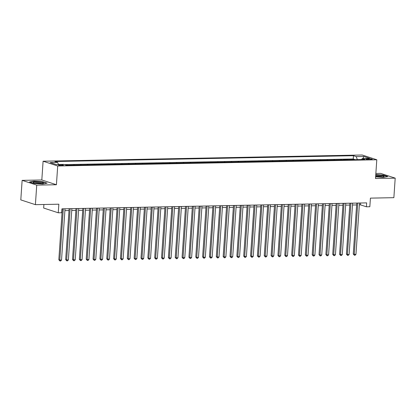 <?xml version="1.0" encoding="UTF-8"?>
<svg xmlns="http://www.w3.org/2000/svg" width="416" height="416" viewBox="0 0 416 416"><rect width="100%" height="100%" fill="white"/><g stroke="black" fill="none" stroke-linecap="round" stroke-linejoin="round"><path stroke-width="0.62" d="M62.187 165.552A2.532 0.38 3.9 0 0 63.456 165.313A2.532 0.38 3.9 0 0 62.202 164.902A2.532 0.38 3.9 0 0 59.665 164.731A2.532 0.38 3.9 0 0 58.396 164.97A2.532 0.38 3.9 0 0 59.649 165.386A2.532 0.38 3.9 0 0 62.187 165.552M43.909 204.495L43.664 208.036L58.266 212.8L61.693 212.732L61.958 208.827L366.673 202.883L366.408 206.794L369.829 206.726L370.417 198.13L393.869 197.673L395.2 178.136L380.598 173.373L375.856 173.467M22.131 180.362L20.8 199.898L35.402 204.662L36.733 185.12L56.42 184.74L57.699 165.984L43.098 161.221L41.818 179.977L22.131 180.362L36.733 185.12M57.699 165.984L376.792 159.765L362.19 155.002L43.098 161.221M351.166 159.728L354.541 159.666M348.426 159.786L347.693 159.796M347.708 159.552L343.6 159.63L344.318 159.864M337.47 159.999L340.844 159.931M330.621 160.129L333.996 160.066M323.773 160.264L327.153 160.196M316.924 160.399L320.304 160.332M310.081 160.529L313.456 160.467M303.233 160.664L306.608 160.597M296.384 160.8L299.759 160.732M289.536 160.93L292.911 160.867M282.688 161.065L286.068 160.997M275.839 161.2L279.219 161.132M268.996 161.33L272.371 161.268M262.148 161.465L265.522 161.398M255.299 161.6L258.674 161.533M248.451 161.73L251.826 161.668M241.602 161.866L244.982 161.798M234.754 162.001L238.134 161.933M227.911 162.131L231.286 162.068M221.062 162.266L224.437 162.204M214.214 162.401L217.589 162.334M207.366 162.536L210.74 162.469M200.517 162.666L203.897 162.604M193.669 162.802L197.049 162.734M186.826 162.937L190.2 162.869M179.977 163.067L183.352 163.004M173.129 163.202L176.504 163.134M166.28 163.337L169.655 163.27M159.432 163.467L162.812 163.405M152.584 163.602L155.964 163.535M145.74 163.738L149.115 163.67M138.892 163.868L142.267 163.805M132.044 164.003L135.418 163.935M125.195 164.138L128.57 164.07M118.347 164.268L121.727 164.206M111.498 164.403L114.878 164.336M104.655 164.538L108.03 164.471M97.807 164.668L101.182 164.606M90.958 164.804L94.333 164.736M84.11 164.939L87.485 164.871M77.262 165.069L80.642 165.006M70.418 165.204L73.793 165.136M65.712 165.048L66.945 165.272M368.597 158.725L367.089 158.751A2.454 0.364 3.9 0 0 365.862 158.985A2.454 0.364 3.9 0 0 367.073 159.385A2.454 0.364 3.9 0 0 369.533 159.552L371.041 159.52A2.454 0.364 3.9 0 0 372.268 159.286A2.454 0.364 3.9 0 0 371.056 158.886A2.454 0.364 3.9 0 0 368.597 158.725L368.54 159.531M357.349 159.609L356.221 156.603L353.46 155.704L54.907 161.522L57.668 162.427L50.138 162.573L56.134 164.528L63.669 164.382L66.43 165.282L364.983 159.463L362.222 158.558L361.556 159.526M356.221 156.603L363.756 156.458L369.751 158.413L362.222 158.558M354.557 159.416L353.236 158.985L64.392 164.616M66.96 165.022L67.678 165.256M73.809 164.892L74.526 165.126M80.657 164.757L81.37 164.991M87.506 164.622L88.218 164.856M94.354 164.492L95.066 164.726M101.197 164.356L101.915 164.59M108.046 164.221L108.763 164.455M114.894 164.091L115.612 164.32M121.742 163.956L122.455 164.19M128.591 163.821L129.303 164.055M135.439 163.691L136.152 163.92M142.282 163.556L143 163.79M149.131 163.42L149.848 163.654M155.979 163.29L156.697 163.519M162.828 163.155L163.54 163.389M169.676 163.02L170.388 163.254M176.524 162.89L177.237 163.119M183.368 162.755L184.085 162.989M190.216 162.62L190.934 162.854M197.064 162.49L197.782 162.718M203.913 162.354L204.625 162.588M210.761 162.219L211.474 162.453M217.61 162.089L218.322 162.318M224.453 161.954L225.17 162.188M231.301 161.819L232.019 162.053M238.15 161.689L238.867 161.918M244.998 161.554L245.71 161.788M251.846 161.418L252.559 161.652M258.69 161.288L259.407 161.517M265.538 161.153L266.256 161.387M272.386 161.018L273.104 161.252M279.235 160.888L279.952 161.117M286.083 160.753L286.796 160.987M292.932 160.618L293.644 160.852M299.775 160.488L300.492 160.716M306.623 160.352L307.341 160.586M313.472 160.217L314.189 160.451M320.32 160.087L321.038 160.316M327.168 159.952L327.881 160.186M334.017 159.817L334.729 160.051M340.86 159.682L341.578 159.916M58.266 212.8L58.854 204.204L35.402 204.662M376.792 159.765L375.513 178.516L395.2 178.136M359.336 204.885L360.485 204.859L366.408 206.794M61.828 210.683L62.171 210.678M64.896 210.626L69.02 210.543M71.739 210.491L75.868 210.408M78.588 210.356L82.716 210.278M85.436 210.226L89.56 210.142M92.284 210.09L96.408 210.007M99.133 209.955L103.256 209.877M105.981 209.825L110.105 209.742M112.824 209.69L116.953 209.607M119.673 209.555L123.802 209.477M126.521 209.425L130.645 209.342M133.37 209.29L137.493 209.206M140.218 209.154L144.342 209.076M147.066 209.024L151.19 208.941M153.91 208.889L158.038 208.806M160.758 208.754L164.887 208.676M167.606 208.624L171.73 208.541M174.455 208.489L178.578 208.406M181.303 208.354L185.427 208.276M188.152 208.218L192.275 208.14M194.995 208.088L199.124 208.005M201.843 207.953L205.972 207.875M208.692 207.818L212.815 207.74M215.54 207.688L219.664 207.605M222.388 207.553L226.512 207.475M229.237 207.418L233.36 207.34M236.08 207.288L240.209 207.204M242.928 207.152L247.057 207.074M249.777 207.017L253.9 206.939M256.625 206.887L260.749 206.804M263.474 206.752L267.597 206.674M270.317 206.617L274.446 206.539M277.165 206.487L281.294 206.404M284.014 206.352L288.142 206.274M290.862 206.216L294.986 206.138M297.71 206.086L301.834 206.003M304.559 205.951L308.682 205.873M311.402 205.816L315.531 205.738M318.25 205.686L322.379 205.603M325.099 205.551L329.228 205.473M331.947 205.416L336.071 205.338M338.796 205.286L342.919 205.202M345.644 205.15L349.768 205.072M352.487 205.015L356.616 204.937M360.615 203.003L360.485 204.859M353.236 158.985L353.46 155.704M57.668 162.427L58.443 164.481M362.976 158.548L363.756 156.458M375.627 176.842L383.396 177.362L387.806 176.514L383.406 175.084L375.783 174.574M56.42 184.74L41.818 179.977M33.925 183.414L42.728 184.002L47.138 183.154L42.744 181.724L33.935 181.137L29.526 181.979L33.925 183.414M356.741 203.076L353.267 254.025L354.255 254.348L357.75 203.06M355.966 254.316L355.087 255.247L354.406 255.258L354.255 254.348L355.966 254.316L359.466 203.024M354.406 255.258L353.267 254.025M375.653 176.446A5.148 0.764 3.9 0 0 381.55 176.92A5.148 0.764 3.9 0 0 383.932 176.623A5.148 0.764 3.9 0 0 382.143 175.687A5.148 0.764 3.9 0 0 376.423 175.245A5.148 0.764 3.9 0 0 375.736 175.271M382.647 176.868A3.9 0.582 3.9 0 0 376.995 176.16A3.9 0.582 3.9 0 0 375.669 176.264M375.768 174.762L383.261 175.266L387.358 176.602M43.462 183.066A5.148 0.764 3.9 0 0 38.329 181.958A5.148 0.764 3.9 0 0 33.186 182.38A5.148 0.764 3.9 0 0 33.353 182.588A5.148 0.764 3.9 0 0 38.272 183.487A5.148 0.764 3.9 0 0 43.269 183.264A5.148 0.764 3.9 0 0 43.462 183.066M41.98 183.508A3.9 0.582 3.9 0 0 38.314 182.858A3.9 0.582 3.9 0 0 34.596 183.004M29.962 182.125L34.065 181.334L42.593 181.906L46.696 183.243M349.892 203.211L346.419 254.16L347.407 254.483L350.906 203.19M349.118 254.446L348.239 255.377L347.558 255.393L347.407 254.483L349.118 254.446L352.617 203.159M347.558 255.393L346.419 254.16M343.049 203.346L339.576 254.296L340.558 254.618L344.058 203.325M342.274 254.582L341.396 255.512L340.709 255.523L340.558 254.618L342.274 254.582L345.769 203.294M340.709 255.523L339.576 254.296M336.201 203.476L332.727 254.426L333.715 254.748L337.21 203.46M335.426 254.717L334.547 255.648L333.861 255.658L333.715 254.748L335.426 254.717L338.92 203.424M333.861 255.658L332.727 254.426M329.352 203.611L325.879 254.561L326.867 254.883L330.361 203.59M328.578 254.847L327.699 255.778L327.012 255.793L326.867 254.883L328.578 254.847L332.072 203.559M327.012 255.793L325.879 254.561M322.504 203.746L319.03 254.696L320.018 255.018L323.513 203.726M321.729 254.982L320.85 255.913L320.164 255.923L320.018 255.018L321.729 254.982L325.229 203.694M320.164 255.923L319.03 254.696M315.656 203.876L312.182 254.826L313.17 255.148L316.664 203.861M314.881 255.117L314.002 256.048L313.321 256.058L313.17 255.148L314.881 255.117L318.38 203.824M313.321 256.058L312.182 254.826M308.807 204.012L305.334 254.961L306.322 255.284L309.821 203.991M308.032 255.247L307.154 256.178L306.472 256.194L306.322 255.284L308.032 255.247L311.532 203.96M306.472 256.194L305.334 254.961M301.964 204.147L298.49 255.096L299.473 255.419L302.973 204.126M301.189 255.382L300.31 256.313L299.624 256.324L299.473 255.419L301.189 255.382L304.684 204.095M299.624 256.324L298.49 255.096M295.116 204.277L291.642 255.226L292.63 255.549L296.124 204.261M294.341 255.518L293.462 256.448L292.776 256.459L292.63 255.549L294.341 255.518L297.835 204.225M292.776 256.459L291.642 255.226M288.267 204.412L284.794 255.362L285.782 255.684L289.276 204.391M287.492 255.648L286.614 256.578L285.927 256.594L285.782 255.684L287.492 255.648L290.987 204.36M285.927 256.594L284.794 255.362M281.419 204.547L277.945 255.497L278.933 255.819L282.428 204.526M280.644 255.783L279.765 256.714L279.079 256.724L278.933 255.819L280.644 255.783L284.144 204.495M279.079 256.724L277.945 255.497M274.57 204.677L271.097 255.627L272.085 255.949L275.579 204.662M273.796 255.918L272.917 256.849L272.236 256.859L272.085 255.949L273.796 255.918L277.295 204.625M272.236 256.859L271.097 255.627M267.722 204.812L264.254 255.762L265.236 256.084L268.736 204.792M266.947 256.053L266.068 256.979L265.387 256.994L265.236 256.084L266.947 256.053L270.447 204.76M265.387 256.994L264.254 255.762M260.879 204.948L257.405 255.897L258.388 256.22L261.888 204.927M260.104 256.183L259.225 257.114L258.539 257.124L258.388 256.22L260.104 256.183L263.598 204.896M258.539 257.124L257.405 255.897M254.03 205.078L250.557 256.027L251.545 256.35L255.039 205.062M253.256 256.318L252.377 257.249L251.69 257.26L251.545 256.35L253.256 256.318L256.75 205.026M251.69 257.26L250.557 256.027M247.182 205.213L243.708 256.162L244.696 256.485L248.191 205.192M246.407 256.454L245.528 257.379L244.842 257.395L244.696 256.485L246.407 256.454L249.902 205.161M244.842 257.395L243.708 256.162M240.334 205.348L236.86 256.298L237.848 256.62L241.342 205.327M239.559 256.584L238.68 257.514L237.994 257.525L237.848 256.62L239.559 256.584L243.058 205.296M237.994 257.525L236.86 256.298M233.485 205.478L230.012 256.428L231 256.75L234.499 205.462M232.71 256.719L231.832 257.65L231.15 257.66L231 256.75L232.71 256.719L236.21 205.426M231.15 257.66L230.012 256.428M226.637 205.613L223.168 256.563L224.151 256.885L227.651 205.592M225.862 256.854L224.983 257.78L224.302 257.795L224.151 256.885L225.862 256.854L229.362 205.561M224.302 257.795L223.168 256.563M219.794 205.748L216.32 256.698L217.303 257.02L220.802 205.728M219.019 256.984L218.14 257.915L217.454 257.93L217.303 257.02L219.019 256.984L222.513 205.696M217.454 257.93L216.32 256.698M212.945 205.878L209.472 256.828L210.46 257.15L213.954 205.863M212.17 257.119L211.292 258.05L210.605 258.06L210.46 257.15L212.17 257.119L215.665 205.826M210.605 258.06L209.472 256.828M206.097 206.014L202.623 256.963L203.611 257.286L207.106 205.993M205.322 257.254L204.443 258.18L203.757 258.196L203.611 257.286L205.322 257.254L208.816 205.962M203.757 258.196L202.623 256.963M199.248 206.149L195.775 257.098L196.763 257.421L200.257 206.128M198.474 257.384L197.595 258.315L196.908 258.331L196.763 257.421L198.474 257.384L201.973 206.097M196.908 258.331L195.775 257.098M192.4 206.279L188.926 257.228L189.914 257.551L193.414 206.263M191.625 257.52L190.746 258.45L190.065 258.461L189.914 257.551L191.625 257.52L195.125 206.227M190.065 258.461L188.926 257.228M185.552 206.414L182.083 257.364L183.066 257.686L186.566 206.393M184.777 257.655L183.898 258.58L183.217 258.596L183.066 257.686L184.777 257.655L188.276 206.362M183.217 258.596L182.083 257.364M178.708 206.549L175.235 257.499L176.218 257.821L179.717 206.528M177.934 257.785L177.055 258.716L176.368 258.731L176.218 257.821L177.934 257.785L181.428 206.497M176.368 258.731L175.235 257.499M171.86 206.684L168.386 257.629L169.374 257.951L172.869 206.664M171.085 257.92L170.206 258.851L169.52 258.861L169.374 257.951L171.085 257.92L174.58 206.627M169.52 258.861L168.386 257.629M165.012 206.814L161.538 257.764L162.526 258.086L166.02 206.794M164.237 258.055L163.358 258.981L162.672 258.996L162.526 258.086L164.237 258.055L167.731 206.762M162.672 258.996L161.538 257.764M158.163 206.95L154.69 257.899L155.678 258.222L159.172 206.929M157.388 258.185L156.51 259.116L155.823 259.132L155.678 258.222L157.388 258.185L160.888 206.898M155.823 259.132L154.69 257.899M151.315 207.085L147.841 258.029L148.829 258.352L152.329 207.064M150.54 258.32L149.661 259.251L148.98 259.262L148.829 258.352L150.54 258.32L154.04 207.028M148.98 259.262L147.841 258.029M144.472 207.215L140.998 258.164L141.981 258.487L145.48 207.194M143.692 258.456L142.813 259.381L142.132 259.397L141.981 258.487L143.692 258.456L147.191 207.163M142.132 259.397L140.998 258.164M137.623 207.35L134.15 258.3L135.132 258.622L138.632 207.329M136.848 258.586L135.97 259.516L135.283 259.532L135.132 258.622L136.848 258.586L140.343 207.298M135.283 259.532L134.15 258.3M130.775 207.485L127.301 258.43L128.289 258.752L131.784 207.464M130 258.721L129.121 259.652L128.435 259.662L128.289 258.752L130 258.721L133.494 207.428M128.435 259.662L127.301 258.43M123.926 207.615L120.453 258.565L121.441 258.887L124.935 207.594M123.152 258.856L122.273 259.782L121.586 259.797L121.441 258.887L123.152 258.856L126.646 207.563M121.586 259.797L120.453 258.565M117.078 207.75L113.604 258.7L114.592 259.022L118.087 207.73M116.303 258.986L115.424 259.917L114.738 259.932L114.592 259.022L116.303 258.986L119.803 207.698M114.738 259.932L113.604 258.7M110.23 207.886L106.756 258.83L107.744 259.152L111.244 207.865M109.455 259.121L108.576 260.052L107.895 260.062L107.744 259.152L109.455 259.121L112.954 207.828M107.895 260.062L106.756 258.83M103.386 208.016L99.913 258.965L100.896 259.288L104.395 207.995M102.606 259.256L101.728 260.182L101.046 260.198L100.896 259.288L102.606 259.256L106.106 207.964M101.046 260.198L99.913 258.965M96.538 208.151L93.064 259.1L94.047 259.423L97.547 208.13M95.763 259.386L94.884 260.317L94.198 260.333L94.047 259.423L95.763 259.386L99.258 208.099M94.198 260.333L93.064 259.1M89.69 208.286L86.216 259.236L87.204 259.553L90.698 208.265M88.915 259.522L88.036 260.452L87.35 260.463L87.204 259.553L88.915 259.522L92.409 208.229M87.35 260.463L86.216 259.236M82.841 208.416L79.368 259.366L80.356 259.688L83.85 208.395M82.066 259.657L81.188 260.582L80.501 260.598L80.356 259.688L82.066 259.657L85.561 208.364M80.501 260.598L79.368 259.366M75.993 208.551L72.519 259.501L73.507 259.823L77.002 208.53M75.218 259.787L74.339 260.718L73.653 260.733L73.507 259.823L75.218 259.787L78.718 208.499M73.653 260.733L72.519 259.501M69.144 208.686L65.671 259.636L66.659 259.953L70.158 208.666M68.37 259.922L67.491 260.853L66.81 260.863L66.659 259.953L68.37 259.922L71.869 208.629M66.81 260.863L65.671 259.636M62.301 208.816L58.828 259.766L59.81 260.088L63.31 208.796M61.526 260.057L60.648 260.983L59.961 260.998L59.81 260.088L61.526 260.057L65.021 208.764M59.961 260.998L58.828 259.766M367.047 159.38L367.089 158.751"/></g></svg>
